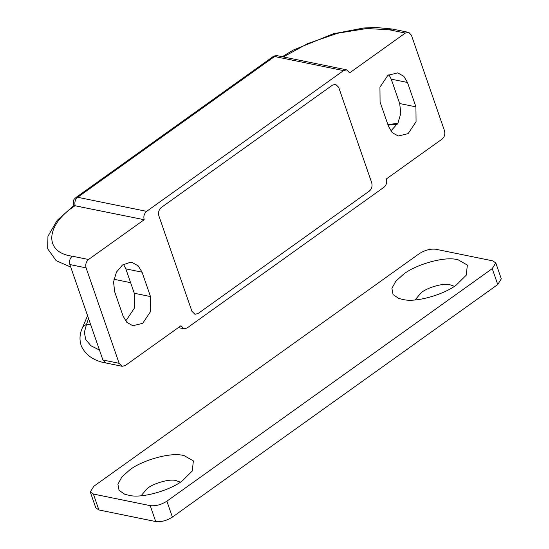 <?xml version="1.0" encoding="UTF-8"?>
<svg xmlns="http://www.w3.org/2000/svg" width="549" height="549" viewBox="0 0 549 549"><rect width="100%" height="100%" fill="white"/><g stroke="black" fill="none" stroke-linecap="round" stroke-linejoin="round"><path stroke-width="0.82" d="M415.071 299.919L421.337 292.542C427.705 287.491 442.494 283.16 449.363 284.54L454.387 286.303M455.697 259.286L457.852 259.643L467.357 265.064L466.245 275.179L456.404 284.917C444.566 294.305 417.11 302.348 404.359 299.788L398.876 298.505L393.063 294.552L391.897 288.369L395.884 281.088L403.652 274.15C415.49 264.769 442.954 256.726 455.697 259.286M141.086 495.747L147.352 488.37C153.727 483.319 168.509 478.989 175.378 480.368L180.401 482.132M181.719 455.114L183.874 455.478L193.372 460.892L192.26 471.008L182.426 480.752C170.588 490.133 143.124 498.176 130.374 495.617L124.891 494.333L119.078 490.381L117.911 484.197L121.899 476.916L129.667 469.978C141.505 460.597 168.968 452.554 181.719 455.114M495.795 262.93L501.306 278.837L497.744 284.54L492.24 268.633L495.795 262.93L492.686 260.857L435.872 249.26C430.43 248.649 424.871 250.131 419.189 253.72L93.838 486.263L90.276 491.966L93.392 494.045L98.895 509.952L95.787 507.873L90.276 491.966M155.71 521.55L150.206 505.643C155.642 506.253 161.2 504.764 166.882 501.182L172.393 517.089C166.711 520.672 161.152 522.161 155.71 521.55L98.895 509.952M492.24 268.633L166.882 501.182M172.393 517.089L497.744 284.54M150.206 505.643L93.392 494.045M88.547 318.516L86.584 324.198L82.83 326.875L87.559 315.675M123.106 316.155L114.659 291.759L113.554 281.966L116.422 272.174L122.482 265.002L130.12 262.381L132.316 262.6L138.197 265.833L142.061 272.18L150.501 296.57L150.646 311.441L142.678 323.334L132.851 325.735L126.812 322.345L123.106 316.155M123.504 264.33L125.824 268.866L134.272 293.255L134.416 308.126L126.448 320.019L125.426 320.691M388.925 74.616L391.245 79.152L399.693 103.548L400.797 113.341L397.936 123.141L390.847 130.985M415.929 106.863L416.067 121.727L408.106 133.62L398.272 136.022L392.233 132.638L388.527 126.442L380.08 102.052L379.942 87.188L387.903 75.295L397.737 72.893L403.776 76.277L407.482 82.467L415.929 106.863L399.693 103.548M198.038 313.534L369.278 191.141C371.742 188.959 372.558 186.173 371.721 182.783L338.671 87.332L335.624 84.34L332.55 85.088L161.31 207.481C158.846 209.663 158.03 212.449 158.867 215.846L191.917 311.29L194.964 314.289L198.038 313.534L369.278 191.141C371.742 188.959 372.558 186.173 371.721 182.783L338.671 87.332L335.624 84.34L332.55 85.088L161.31 207.481C158.846 209.663 158.03 212.449 158.867 215.846L191.917 311.29L194.964 314.289L198.038 313.534M86.09 267.864L69.853 264.549C69.023 261.152 69.833 258.366 72.303 256.184L88.533 259.499C86.069 261.681 85.253 264.467 86.09 267.864L119.14 363.308L122.187 366.3L125.261 365.552L180.909 325.777L183.956 328.769L187.031 328.021L383.957 187.264C386.421 185.082 387.237 182.295 386.4 178.905L442.055 139.123C444.518 136.941 445.335 134.155 444.498 130.765L411.448 35.314L408.895 32.46L405.327 33.07L389.097 29.756L392.164 29.008L375.557 27.45L363.671 28.006L333.106 33.846L293.132 50.137L282.289 56.719M73.978 205.566L144.188 219.724C143.351 216.327 144.167 213.54 146.631 211.358L343.557 70.608L274.569 56.52L272.812 56.801L75.886 197.551C74.733 199.191 72.887 198.518 73.641 204.599L73.978 205.566M405.327 33.07L349.672 72.852L346.632 69.853L343.557 70.608M69.853 264.549L102.91 359.993L119.14 363.308M88.533 259.499L144.188 219.724M134.272 293.255L150.501 296.57M125.824 268.866L142.061 272.18M391.245 79.152L407.482 82.467M99.472 350.07L90.962 345.774L85.774 339.721L84.354 332.33L86.584 324.198L90.811 325.063M113.938 279.269L130.607 282.673M397.373 124.136L388.088 125.179M122.187 366.3L105.95 362.992L102.91 359.993M73.991 205.518L73.442 205.909L75.199 205.635L73.641 204.599M72.303 256.184C43.714 252.636 45.306 224.836 75.199 205.635C74.362 202.245 75.179 199.459 77.642 197.276L75.886 197.551M346.632 69.853L277.643 55.772L274.569 56.52L77.642 197.276L146.631 211.358M389.097 29.756L366.663 28.527L337.553 33.256L307.66 43.611L283.325 56.931M387.869 124.548L397.819 123.353M183.956 328.769L178.329 327.616M105.95 362.992C94.051 360.961 85.857 355.347 81.369 346.151C79.152 339.865 79.639 333.442 82.83 326.875M73.442 205.909L57.213 220.327L47.948 236.242L47.694 248.841L56.19 260.686L70.725 267.054M277.643 55.772C275.124 55.641 273.519 55.984 272.812 56.801M408.401 32.322L392.164 29.008"/></g></svg>
